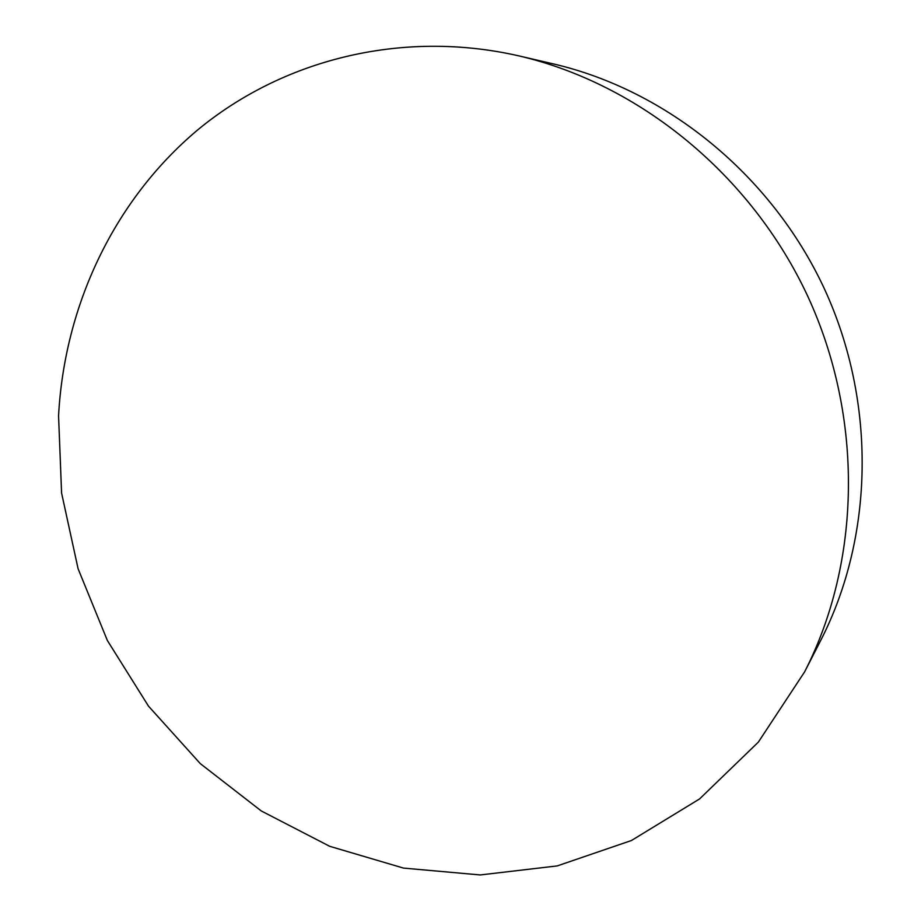 <?xml version="1.0" encoding="UTF-8"?>
<svg xmlns="http://www.w3.org/2000/svg" width="921" height="921" viewBox="0 0 921 921"><rect width="100%" height="100%" fill="white"/><g stroke="black" fill="none" stroke-linecap="round" stroke-linejoin="round"><path stroke-width="1.38" d="M518.834 55.87L553.486 63.94C666.746 90.281 771.349 174.921 824.237 288.48C876.78 402.189 873.856 536.724 820.83 640.21L804.609 671.87L758.363 742.107L699.58 798.933L631.426 840.516L557.24 865.913L480.244 874.95L403.49 868.089L329.706 846.307L261.276 810.952L200.294 763.624L148.5 706.154L107.366 640.498L78.089 568.741L61.592 493.08L58.564 415.866C64.355 307.061 112.892 201.423 197.048 130.448C281.469 60.245 400.773 28.954 518.834 55.87C639.186 83.834 751.041 174.472 807.705 296.148C864.013 417.996 860.974 561.925 804.609 671.87"/></g></svg>
